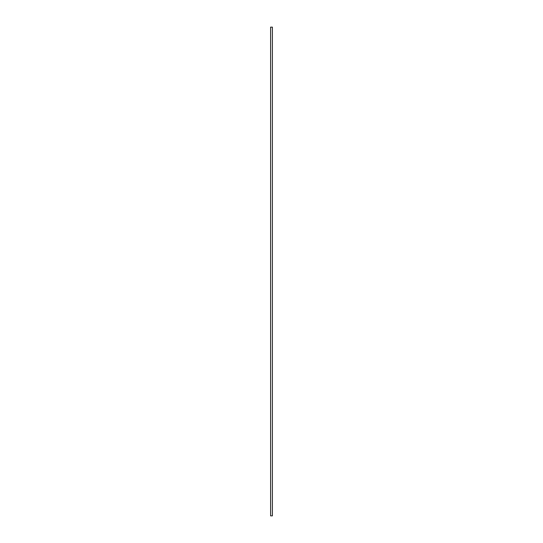 <?xml version="1.0" encoding="UTF-8"?>
<svg xmlns="http://www.w3.org/2000/svg" width="543" height="543" viewBox="0 0 543 543"><rect width="100%" height="100%" fill="white"/><g stroke="black" fill="none" stroke-linecap="round" stroke-linejoin="round"><path stroke-width="0.81" d="M272.396 515.85L272.396 27.15L270.604 27.15L270.604 515.85L272.396 515.85"/></g></svg>
